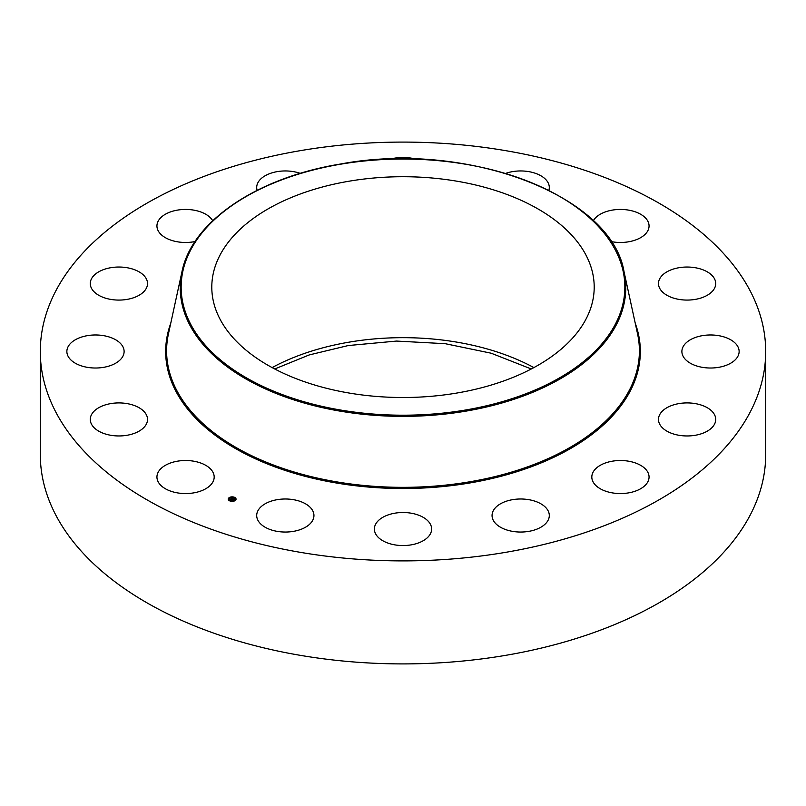 <?xml version="1.0" encoding="UTF-8"?>
<svg xmlns="http://www.w3.org/2000/svg" width="806" height="806" viewBox="0 0 806 806"><rect width="100%" height="100%" fill="white"/><g stroke="black" fill="none" stroke-linecap="round" stroke-linejoin="round"><path stroke-width="1.21" d="M213.026 472.387A28.623 16.523 180 0 1 214.184 477.031A28.623 16.523 180 0 1 189.632 493.393A28.623 16.523 180 0 1 158.097 481.686A28.623 16.523 180 0 1 156.938 477.031A28.623 16.523 180 0 1 181.491 460.679A28.623 16.523 180 0 1 213.026 472.387M765.7 351.497L765.7 454.503A362.7 209.399 180 0 1 505.11 655.439A362.7 209.399 180 0 1 40.3 454.503L40.3 351.497A362.7 209.399 180 0 1 300.89 150.561A362.7 209.399 180 0 1 765.7 351.497A362.7 209.399 180 0 1 505.11 552.432A362.7 209.399 180 0 1 40.3 351.497M349.169 181.189A191.203 110.392 180 0 1 594.203 287.117A191.203 110.392 180 0 1 456.831 393.046A191.203 110.392 180 0 1 211.797 287.117A191.203 110.392 180 0 1 349.169 181.189M658.643 281.788A28.623 16.523 180 0 1 688.636 267.058A28.623 16.523 180 0 1 715.718 283.561A28.623 16.523 180 0 1 715.557 285.324A28.623 16.523 180 0 1 685.563 300.054A28.623 16.523 180 0 1 658.482 283.561A28.623 16.523 180 0 1 658.643 281.788M120.608 359.416A28.623 16.523 180 0 1 88.408 367.506A28.623 16.523 180 0 1 66.868 351.497A28.623 16.523 180 0 1 70.374 343.578A28.623 16.523 180 0 1 102.574 335.487A28.623 16.523 180 0 1 124.114 351.497A28.623 16.523 180 0 1 120.608 359.416M685.392 343.578A28.623 16.523 180 0 1 717.592 335.487A28.623 16.523 180 0 1 739.132 351.497A28.623 16.523 180 0 1 735.626 359.416A28.623 16.523 180 0 1 703.426 367.506A28.623 16.523 180 0 1 681.886 351.497A28.623 16.523 180 0 1 685.392 343.578M136.859 296.427A28.623 16.523 180 0 1 106.543 298.462A28.623 16.523 180 0 1 90.282 283.561A28.623 16.523 180 0 1 100.941 270.685A28.623 16.523 180 0 1 131.257 268.65A28.623 16.523 180 0 1 147.518 283.561A28.623 16.523 180 0 1 136.859 296.427M669.141 406.567A28.623 16.523 180 0 1 699.457 404.531A28.623 16.523 180 0 1 715.718 419.432A28.623 16.523 180 0 1 705.059 432.308A28.623 16.523 180 0 1 674.743 434.343A28.623 16.523 180 0 1 658.482 419.432A28.623 16.523 180 0 1 669.141 406.567M195.042 241.548A28.623 16.523 180 0 1 193.621 241.81A28.623 16.523 180 0 1 156.938 225.962A28.623 16.523 180 0 1 177.501 210.104A28.623 16.523 180 0 1 212.713 220.733M612.379 461.183A28.623 16.523 180 0 1 649.062 477.031A28.623 16.523 180 0 1 628.499 492.889A28.623 16.523 180 0 1 591.816 477.031A28.623 16.523 180 0 1 612.379 461.183M257.134 190.327A28.623 16.523 180 0 1 256.701 187.476A28.623 16.523 180 0 1 288.387 171.043A28.623 16.523 180 0 1 300.265 173.381M523.739 499.085A28.623 16.523 180 0 1 549.299 515.518A28.623 16.523 180 0 1 517.613 531.95A28.623 16.523 180 0 1 492.053 515.518A28.623 16.523 180 0 1 523.739 499.085M390.618 159.064A28.623 16.523 180 0 1 415.382 159.064M416.722 514.53A28.623 16.523 180 0 1 431.623 529.038A28.623 16.523 180 0 1 389.278 543.536A28.623 16.523 180 0 1 374.377 529.038A28.623 16.523 180 0 1 416.722 514.53M505.735 173.381A28.623 16.523 180 0 1 542.972 177.108A28.623 16.523 180 0 1 549.299 187.476A28.623 16.523 180 0 1 548.866 190.327M307.61 505.15A28.623 16.523 180 0 1 313.947 515.518A28.623 16.523 180 0 1 294.845 531.104A28.623 16.523 180 0 1 263.028 525.885A28.623 16.523 180 0 1 256.701 515.518A28.623 16.523 180 0 1 275.803 499.932A28.623 16.523 180 0 1 307.61 505.15M593.287 220.733A28.623 16.523 180 0 1 620.963 209.439A28.623 16.523 180 0 1 647.903 221.307A28.623 16.523 180 0 1 649.062 225.962A28.623 16.523 180 0 1 610.958 241.548M147.357 421.206A28.623 16.523 180 0 1 117.364 435.935A28.623 16.523 180 0 1 90.282 419.432A28.623 16.523 180 0 1 90.443 417.669A28.623 16.523 180 0 1 120.437 402.94A28.623 16.523 180 0 1 147.518 419.432A28.623 16.523 180 0 1 147.357 421.206M235.402 500.365A3.899 2.257 180 0 1 231.03 501.272A3.899 2.257 180 0 1 228.259 499.115A3.899 2.257 180 0 1 228.914 497.866A3.899 2.257 180 0 1 233.287 496.959A3.899 2.257 180 0 1 236.057 499.115A3.899 2.257 180 0 1 235.402 500.365M234.717 500.103A3.073 1.773 180 0 1 231.262 500.808A3.073 1.773 180 0 1 229.085 499.115A3.073 1.773 180 0 1 229.599 498.128A3.073 1.773 180 0 1 233.055 497.413A3.073 1.773 180 0 1 235.231 499.115A3.073 1.773 180 0 1 234.717 500.103M232.783 498.561L230.395 499.136L231.715 498.249L231.1 497.906L232.783 498.561M232.299 498.602L230.405 499.246L232.289 498.592M234.415 499.176L231.695 499.629L232.934 498.602L234.415 499.176M232.853 499.418L232.491 500.052L231.675 499.73L232.843 499.388M232.531 499.297L233.005 498.783M232.078 499.78L232.521 499.105M230.748 499.277L231.644 498.31M236.057 499.206A3.899 2.257 0 0 0 234.334 497.433L234.294 497.554M233.992 497.312A3.899 2.257 0 0 0 231.685 497.07M231.241 497.121A3.899 2.257 0 0 0 229.146 497.876M229.025 497.957A3.899 2.257 0 0 0 228.914 498.058A3.899 2.257 0 0 0 228.259 499.206M229.085 499.206A3.073 1.773 0 0 0 229.085 499.307A3.073 1.773 0 0 0 230.163 500.657M230.325 501.1L230.456 500.788A3.073 1.773 0 0 0 232.612 501.06M233.035 501.01A3.073 1.773 0 0 0 234.717 500.294A3.073 1.773 0 0 0 235.231 499.307A3.073 1.773 0 0 0 235.231 499.206M624.035 271.723L637.556 333.845A236.41 136.486 180 0 1 469.555 481.827A236.41 136.486 180 0 1 168.444 333.845L181.965 271.723C191.868 221.61 256.963 177.582 340.384 164.051C466.039 140.274 611.522 195.133 624.035 271.723L624.035 271.723A222.778 128.617 180 0 1 465.717 411.171A222.778 128.617 180 0 1 181.965 271.723M635.279 323.357A237.337 137.03 180 0 1 469.817 482.975A237.337 137.03 180 0 1 170.721 323.357M465.455 410.022A221.852 128.083 180 0 1 190.125 323.176A221.852 128.083 180 0 1 340.545 164.212A221.852 128.083 180 0 1 615.875 251.059A221.852 128.083 180 0 1 465.455 410.022M272.116 367.586A191.203 110.392 180 0 1 349.169 342.137A191.203 110.392 180 0 1 533.884 367.586M531.285 368.977L491.146 353.209L445.214 343.688L396.532 341.069L348.263 345.542L309.161 354.952L274.715 368.977"/></g></svg>
